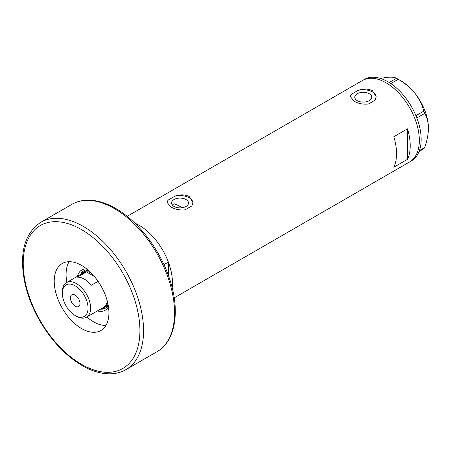 <?xml version="1.0" encoding="UTF-8"?>
<svg xmlns="http://www.w3.org/2000/svg" width="451" height="451" viewBox="0 0 451 451"><rect width="100%" height="100%" fill="white"/><g stroke="black" fill="none" stroke-linecap="round" stroke-linejoin="round"><path stroke-width="0.68" d="M182.097 207.748A41.255 23.818 60 0 0 180.034 206.468A41.255 23.818 60 0 0 174.035 203.728L172.333 205.053M186.032 199.534A8.484 4.899 -0 0 0 176.786 198.474A8.484 4.899 -0 0 0 171.549 202.995A8.484 4.899 -0 0 0 174.035 206.462A8.484 4.899 -0 0 0 183.281 207.522A8.484 4.899 -0 0 0 188.518 202.995A8.484 4.899 -0 0 0 186.032 199.534M369.268 93.74A8.484 4.899 -0 0 0 360.022 92.68A8.484 4.899 -0 0 0 354.785 97.207A8.484 4.899 -0 0 0 357.271 100.669A8.484 4.899 -0 0 0 366.516 101.729A8.484 4.899 -0 0 0 371.754 97.207A8.484 4.899 -0 0 0 369.268 93.74M354.153 101.204C358.336 103.595 363.061 104.542 368.337 104.051L375.125 100.133L376.162 96.672L372.385 90.679C368.185 88.678 363.455 88.571 358.201 90.363L351.414 94.282L350.376 96.672L354.153 101.204M170.918 206.998C175.101 209.382 179.825 210.329 185.102 209.839L191.884 205.927L192.927 202.46L189.149 196.473C184.944 194.466 180.22 194.358 174.96 196.151L168.178 200.069L167.141 202.46L170.918 206.998M393.808 136.743A47.056 27.167 60 0 1 393.808 167.253L407.484 159.355A47.056 27.167 -120 0 0 407.484 128.845L393.808 136.743M163.95 264.647L168.364 262.093A47.056 27.167 -120 0 0 139.19 225.314A47.056 27.167 -120 0 0 134.838 223.132A47.056 27.167 60 0 1 139.19 225.314A47.056 27.167 60 0 1 172.181 287.806M386.062 82.787A47.056 27.167 60 0 1 416.803 124.251A47.056 27.167 60 0 1 409.587 161.96A47.056 27.167 -120 0 0 419.334 140.419A47.056 27.167 -120 0 0 398.791 93.064A47.056 27.167 -120 0 0 362.531 80.453A47.056 27.167 60 0 1 386.062 82.787M407.484 159.355L407.484 128.845M192.915 202.753A12.893 7.441 -0 0 0 174.96 196.151M168.178 200.069A12.893 7.441 -0 0 0 167.152 202.702M376.157 96.965A12.893 7.441 -0 0 0 358.201 90.363M351.414 94.282A12.893 7.441 -0 0 0 350.388 96.909M174.216 297.852L411.413 160.906A47.056 27.167 -120 0 0 421.155 139.365A47.056 27.167 -120 0 0 400.618 92.01A47.056 27.167 -120 0 0 364.357 79.404L127.159 216.345M419.436 150.572L424.718 147.522L423.833 148.779L419.08 151.519M380.3 78.367L387.426 77.279C391.767 76.952 394.788 77.29 396.485 78.294L398.25 79.314C404.598 82.933 410.106 87.517 414.773 93.069C419.114 98.701 422.136 104.722 423.833 111.138L424.718 113.415C427.074 117.44 428.32 122.407 428.45 128.309C428.315 134.387 427.069 140.791 424.718 147.522M389.179 82.51L396.485 78.294M398.25 79.314L390.842 83.593M415.94 115.693L423.833 111.138M424.718 113.415L416.842 117.959M397.382 78.795L401.102 80.943A38.679 22.33 60 0 1 414.773 93.069A38.679 22.33 60 0 1 428.45 128.309M77.476 276.294A23.272 13.434 60 0 1 86.693 268.931M87.703 269.76A21.597 12.47 -120 0 0 83.818 270.769A21.597 12.47 -120 0 0 80.532 274.529M88.317 270.284A20.628 11.912 -120 0 0 84.94 271.237L83.57 272.026A20.628 11.912 60 0 1 89.433 271.282M84.14 270.594A21.597 12.47 -120 0 0 81.169 274.163M86.863 317.019A38.679 22.33 -120 0 0 93.43 321.738A38.679 22.33 -120 0 0 105.912 325.459M168.364 262.093L168.364 275.364M69.093 261.693A38.679 22.33 -120 0 0 66.878 282.411M108.443 306.601A23.272 13.434 60 0 1 97.455 310.902M100.511 309.138A21.597 12.47 -120 0 0 105.41 308.174A21.597 12.47 -120 0 0 108.229 305.31M101.148 308.772A21.597 12.47 -120 0 0 105.726 307.982M107.772 303.055A20.628 11.912 60 0 1 104.198 307.757L105.568 306.968A20.628 11.912 -120 0 0 108.082 304.521M76.473 316.264L75.193 315.525A18.181 10.497 -120 0 0 75.199 315.525A18.181 10.497 -120 0 0 88.052 308.106A18.181 10.497 -120 0 0 75.199 285.838A18.181 10.497 -120 0 0 62.339 293.263A18.181 10.497 -120 0 0 75.193 315.525L76.473 316.264A19.985 11.54 60 0 0 86.462 317.25L103.42 307.464A19.985 11.54 -120 0 0 107.315 301.183M62.339 293.263L62.339 291.786A19.985 11.54 60 0 1 66.483 282.642A19.985 11.54 60 0 1 76.473 283.628A19.985 11.54 60 0 1 89.529 301.24A19.985 11.54 60 0 1 86.462 317.25M75.199 295.157A6.771 3.907 -120 0 0 71.81 294.819A6.771 3.907 -120 0 0 70.773 300.242A6.771 3.907 -120 0 0 75.199 306.206A6.771 3.907 -120 0 0 78.581 306.545A6.771 3.907 -120 0 0 79.618 301.121A6.771 3.907 -120 0 0 75.199 295.157M94.422 276.531L86.462 271.936L77.346 277.202A19.985 11.54 -120 0 1 84.314 279.101A19.985 11.54 -120 0 1 91.277 285.246L98.064 281.323M104.198 307.757A20.628 11.912 60 0 1 101.317 308.676M90.82 272.613A19.985 11.54 -120 0 0 86.462 271.936A19.985 11.54 -120 0 0 83.435 272.849L66.483 282.642M81.332 274.061A20.628 11.912 60 0 1 83.57 272.026M81.575 265.419A38.679 22.33 -120 0 0 62.238 263.502A38.679 22.33 -120 0 0 56.313 294.497A38.679 22.33 -120 0 0 81.575 328.576A38.679 22.33 -120 0 0 100.917 330.493A38.679 22.33 -120 0 0 106.842 299.503A38.679 22.33 -120 0 0 81.575 265.419M83.401 226.47A85.087 49.125 60 0 1 138.987 301.454A85.087 49.125 60 0 1 125.947 369.634C121.64 372.103 116.865 373.49 111.611 373.789C102.253 374.229 92.421 371.483 82.11 365.547C65.575 355.709 51.453 340.781 39.75 320.768C32.85 308.698 27.951 296.386 25.053 283.826C18.863 254.133 24.134 233.607 40.855 222.258A85.087 49.125 60 0 1 83.401 226.47M81.575 364.369A82.51 47.637 -120 0 0 139.923 330.684A82.51 47.637 -120 0 0 81.575 229.627A82.51 47.637 -120 0 0 23.232 263.316A82.51 47.637 -120 0 0 81.575 364.369M71.85 204.359C76.134 201.901 80.881 200.52 86.096 200.216C95.482 199.748 105.342 202.493 115.687 208.447C138.367 221.278 160.094 249.719 169.542 278.752C180.406 310.587 175.738 341.266 156.942 351.741A85.087 49.125 -120 0 0 169.982 283.555A85.087 49.125 -120 0 0 114.396 208.576A85.087 49.125 -120 0 0 71.85 204.359L40.855 222.258M125.947 369.634L156.942 351.741"/></g></svg>

